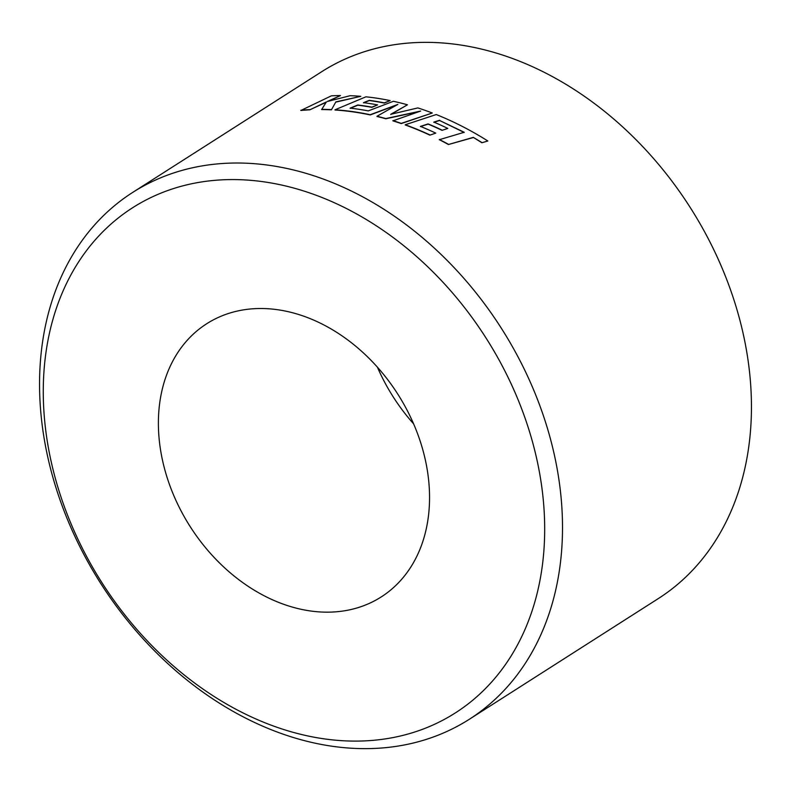 <?xml version="1.0" encoding="UTF-8"?>
<svg xmlns="http://www.w3.org/2000/svg" width="791" height="791" viewBox="0 0 791 791"><rect width="100%" height="100%" fill="white"/><g stroke="black" fill="none" stroke-linecap="round" stroke-linejoin="round"><path stroke-width="1.19" d="M469.29 719.296L658.221 598.639A312.613 237.488 -122.6 0 0 751.45 407.395A312.613 237.488 -122.6 0 0 600.596 108.238A312.613 237.488 -122.6 0 0 321.71 71.704L132.779 192.361A312.613 237.488 57.4 0 1 411.656 228.896A312.613 237.488 57.4 0 1 562.51 528.052A312.613 237.488 57.4 0 1 469.29 719.296A312.613 237.488 57.4 0 1 190.404 682.762A312.613 237.488 57.4 0 1 39.55 383.605A312.613 237.488 57.4 0 1 132.779 192.361M544.683 529.584A299.73 227.709 -122.6 0 0 294.45 188.238A299.73 227.709 -122.6 0 0 43.268 391.09A299.73 227.709 -122.6 0 0 293.501 732.436A299.73 227.709 -122.6 0 0 544.683 529.584M413.594 423.838A162.096 123.139 57.4 0 1 377.406 367.162M429.553 497.786A162.096 123.139 57.4 0 1 381.213 596.948A162.096 123.139 57.4 0 1 236.608 578.003A162.096 123.139 57.4 0 1 158.388 422.888A162.096 123.139 57.4 0 1 206.728 323.727A162.096 123.139 57.4 0 1 351.333 342.671A162.096 123.139 57.4 0 1 429.553 497.786M433.814 122.298L439.588 120.489L464.179 132.473M442.06 130.347L447.795 128.429L442.06 130.347A312.613 237.488 57.4 0 0 428.099 124.118L428.119 123.92A312.84 237.666 57.4 0 1 442.1 130.149M420.416 126.59L428.099 124.118M429.889 135.132L435.782 133.125L429.889 135.132A312.613 237.488 57.4 0 0 405.2 124.958L405.219 124.76A312.84 237.666 57.4 0 1 429.918 134.935M481.887 142.746L487.859 140.996L481.887 142.746L473.305 137.367L481.946 142.568M439.588 120.489L464.228 132.275L439.312 139.7A312.613 237.488 57.4 0 1 448.448 144.516L473.255 137.555M407.464 104.798A312.84 237.666 57.4 0 0 393.424 101.288L368.28 110.888A312.84 237.666 57.4 0 0 350.126 108.149L357.799 104.995A312.84 237.666 57.4 0 1 371.859 107.131L377.584 104.896A312.84 237.666 57.4 0 0 363.514 102.662L369.298 100.328A312.84 237.666 57.4 0 1 384.248 102.85L390.141 100.586A312.84 237.666 57.4 0 0 365.926 96.809L334.998 109.801A312.84 237.666 57.4 0 1 364.364 113.538A312.84 237.666 57.4 0 1 370.218 114.725L397.863 104.402L377 116.267A312.84 237.666 57.4 0 1 385.79 118.561L420.664 111.066L392.88 120.855A312.613 237.488 57.4 0 1 401.245 123.574L432.291 113.004A312.84 237.666 57.4 0 0 417.875 107.922L390.764 114.29L407.464 104.798L390.764 114.507M377 116.267L377 116.485A312.613 237.488 57.4 0 1 385.79 118.769L419.19 111.571M334.998 109.801L335.028 110.018A312.613 237.488 57.4 0 1 364.384 113.756A312.613 237.488 57.4 0 1 370.228 114.932L396.795 105.005M363.544 102.879L369.328 100.546A312.613 237.488 57.4 0 1 384.268 103.057L390.141 100.586M350.156 108.367L357.829 105.213A312.613 237.488 57.4 0 1 371.879 107.339L377.584 104.896M328.66 101.149L340.456 95.563A312.84 237.666 57.4 0 0 331.409 95.82L300.857 110.473A312.613 237.488 57.4 0 1 309.785 109.83L326.436 102.158M335.908 102.098L360.805 96.324L335.868 101.881L331.429 109.82L335.868 101.881M309.785 109.83L326.376 101.94L321.65 109.563A312.613 237.488 57.4 0 1 331.429 109.82M321.611 109.346A312.84 237.666 57.4 0 1 331.389 109.603M340.456 95.563L327.355 101.505L350.166 95.701A312.84 237.666 57.4 0 1 360.805 96.324M300.798 110.256A312.84 237.666 57.4 0 1 309.726 109.613M392.89 120.637A312.84 237.666 57.4 0 1 401.255 123.366L401.245 123.574M401.255 123.366L432.291 113.004M448.448 144.516L473.305 137.367M439.351 139.503A312.84 237.666 57.4 0 1 448.497 144.328M405.219 124.76L436.246 114.547A312.84 237.666 57.4 0 1 460.392 125.443A312.84 237.666 57.4 0 1 487.859 140.996M428.119 123.92L420.436 126.392A312.84 237.666 57.4 0 1 435.782 133.125M439.618 120.281L433.834 122.091A312.84 237.666 57.4 0 1 447.795 128.429"/></g></svg>

